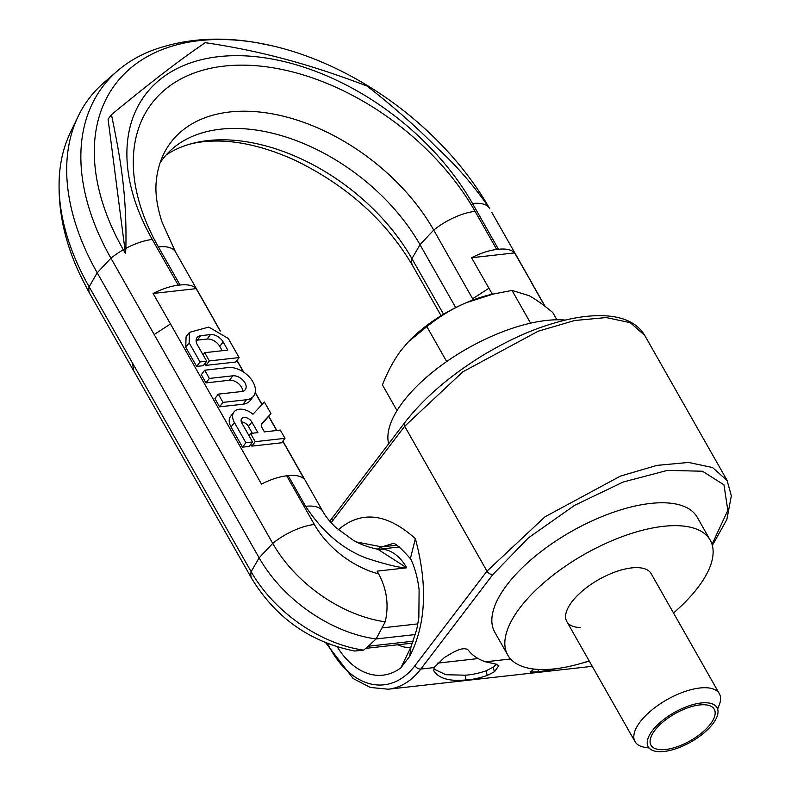 <?xml version="1.0" encoding="UTF-8"?>
<svg xmlns="http://www.w3.org/2000/svg" width="791" height="791" viewBox="0 0 791 791"><rect width="100%" height="100%" fill="white"/><g stroke="black" fill="none" stroke-linecap="round" stroke-linejoin="round"><path stroke-width="1.19" d="M712.038 544.366L727.819 510.373L723.973 484.853L702.487 471.228L667.446 470.378L623.189 482.026L574.691 505.281L528.497 537.811L492.852 574.533L420.812 669.067A96.996 62.093 83.6 0 1 388.322 689.208L592.241 666.319M433.903 670.976L434.14 671.351C439.351 678.678 449.96 681.535 465.968 679.944C471.92 679.706 479.03 678.203 487.276 675.445L494.513 671.707L498.814 665.696L495.917 664.094L485.516 661.8C478.011 659.259 472.296 655.393 468.381 650.212C465.583 647.681 460.451 648.442 452.966 652.476L444.265 657.588L434.17 667.564L433.775 670.61M507.773 655.096A116.406 49.754 150.4 0 1 547.599 579.585A116.406 49.754 150.4 0 1 663.293 526.341A116.406 49.754 -29.6 0 1 710.189 540.105L697.197 517.225A116.406 49.754 -29.6 0 0 650.291 503.462A116.406 49.754 150.4 0 0 534.607 556.716A116.406 49.754 150.4 0 0 494.78 632.217L507.773 655.096A116.406 49.754 150.4 0 0 554.679 668.85A116.406 49.754 -29.6 0 0 589.147 660.88M710.189 540.105A116.406 49.754 -29.6 0 1 673.497 612.966M649.075 747.979L644.883 747.327A48.498 20.724 150.4 0 1 635.035 741.651A48.498 20.724 150.4 0 1 651.636 710.189A48.498 20.724 150.4 0 1 699.837 688.002A48.498 20.724 -29.6 0 1 719.375 693.737L651.151 573.643A48.498 20.724 150.4 0 0 631.613 567.908A48.498 20.724 150.4 0 0 583.412 590.096A48.498 20.724 150.4 0 0 566.811 621.558A48.498 20.724 150.4 0 0 580.485 627.56M388.638 443.761A116.406 49.754 150.4 0 1 435.683 369.664A116.406 49.754 150.4 0 1 546.334 320.464A116.406 49.754 -29.6 0 1 565.338 320.078M589.275 661.098L578.992 663.995M562.638 667.713L538.414 671.806L537.969 669.404M534.133 669.077L530.148 672.132L538.414 671.806M496.55 664.203L492.981 667.278L486.04 670.837C478.337 673.418 471.357 674.871 465.098 675.188L445.916 674.723L433.745 668.998M545.82 669.502L548.133 669.324M337.263 646.959A82.452 52.779 -96.4 0 0 400.839 667.861L409.669 656.382C425.993 624.554 427.891 585.32 415.374 538.671L410.44 558.377L411.013 559.375C399.801 546.68 393.483 541.489 392.049 543.803L381.875 546.888L396.805 545.217M337.925 530.079C361.012 510.175 386.839 513.043 415.374 538.671M356.662 542.033L381.875 546.888L377.248 549.132M410.44 558.377C414.781 567.187 417.668 577.697 419.101 589.878L418.844 617.731L416.758 629.32L411.023 646.702L409.669 656.382M413.209 641.194L368.299 646.237L376.12 638.95L385.207 621.825C389.053 605.214 386.868 589.236 378.662 573.91L377.089 571.142L406.712 567.809L377.821 549.251M382.28 627.886L417.895 623.891M415.394 634.54L376.12 638.95A116.406 74.314 -142.7 0 1 259.132 557.843L97.214 272.806L89.136 286.787A248.503 158.655 -142.7 0 1 59.651 172.379C56.952 206.085 63.735 240.207 80.01 274.724L87.732 289.941A239.92 153.177 37.3 0 0 89.838 293.728A42.487 18.163 -29.6 0 1 89.136 286.787L251.143 571.675A112.737 71.981 -142.7 0 0 363.642 650.123L368.299 646.237M385.207 621.825A112.737 71.981 -142.7 0 1 272.717 543.377L154.176 334.514L170.49 323.974L261.495 484.092A42.684 18.242 -29.6 0 1 286.708 475.836L288.191 475.668A42.684 18.242 150.4 0 1 304.347 479.287L282.763 441.269M170.49 323.974L153.108 293.481A42.487 18.163 150.4 0 1 178.272 285.225L180.041 285.027A42.487 18.163 -29.6 0 1 196.148 288.646L214.974 321.561M533.431 285.818L514.605 252.902A42.487 18.163 -29.6 0 0 498.498 249.284L496.718 249.481A42.487 18.163 150.4 0 0 471.565 257.737L488.937 288.231L472.632 298.771L473.265 299.898M153.108 293.481L196.148 288.646M276.652 430.512L268.742 416.57M261.959 404.636L255.167 392.662M243.42 371.978L236.904 360.498M220.086 330.875L213.432 319.159M233.958 411.982L230.557 416.432A15.276 9.749 37.3 0 0 231.041 427.002L242.501 447.172L249.165 446.421L252.566 441.971L241.888 423.175A6.546 4.182 -142.7 0 1 241.68 418.647A6.546 4.182 -142.7 0 1 246.663 417.806A6.546 4.182 -142.7 0 1 251.884 422.048L257.886 432.618L250.549 433.438L255.226 441.675L284.997 438.333L280.321 430.096L264.402 431.886L261.999 427.664A6.11 3.906 -142.7 0 1 261.811 423.432A6.11 3.906 -142.7 0 1 261.969 423.244L270.977 413.634L264.392 402.046L252.962 414.237A15.276 9.749 37.3 0 0 233.958 411.982A15.276 9.749 37.3 0 0 234.443 422.552L245.892 442.723L252.566 441.971M252.309 433.241L248.493 426.507A6.546 4.182 37.3 0 0 241.324 421.89M250.796 444.295L251.835 446.124L281.606 442.782L284.997 438.333M261.277 424.807L270.977 413.634M218.306 394.145L214.915 398.605L219.591 406.831L243.064 404.201A20.467 13.071 37.3 0 0 250.203 400.523L253.595 396.064A20.467 13.071 37.3 0 0 249.62 377.317A20.467 13.071 37.3 0 0 228.184 367.568L204.701 370.208L209.378 378.444L232.861 375.804A9.986 6.377 -142.7 0 1 243.321 380.56A9.986 6.377 -142.7 0 1 245.269 389.716A9.986 6.377 -142.7 0 1 241.779 391.515L218.306 394.145L222.983 402.382L246.456 399.752A20.467 13.071 37.3 0 0 253.595 396.064M204.701 370.208L201.309 374.657L205.986 382.893L229.459 380.253L232.861 375.804M242.758 391.327A9.986 6.377 37.3 0 0 238.318 383.457A9.986 6.377 37.3 0 0 229.459 380.253M206.688 361.22L203.297 365.679L196.633 366.421L185.756 347.289L186.063 336.818L189.454 332.368L189.148 342.829L200.024 361.971L206.688 361.22L197.374 344.827A10.481 6.684 -142.7 0 1 197.048 337.579A10.481 6.684 -142.7 0 1 200.696 335.691L210.475 334.593A10.481 6.684 -142.7 0 1 223.151 341.93L227.788 350.097L204.681 352.687L209.358 360.923L239.129 357.581L228.253 338.439L208.755 327.079L189.454 332.368M222.212 350.72L219.76 346.389A10.481 6.684 37.3 0 0 207.084 339.052L197.305 340.15A10.481 6.684 37.3 0 0 196.109 340.387M204.918 363.544L205.967 365.373L235.738 362.031L239.129 357.581M154.176 334.514L110.928 258.192A248.503 158.655 37.3 0 1 117.365 70.992L103.74 82.818A252.2 161.018 37.3 0 0 78.091 116.465A252.2 161.018 37.3 0 0 97.214 272.806L110.928 258.192A42.487 18.163 150.4 0 1 123.327 249.778A239.92 153.177 -142.7 0 1 273.567 46.115A239.92 153.177 -142.7 0 1 489.688 208.666L489.006 207.618C473.591 185.282 456.209 165.299 436.859 147.68C417.114 127.519 393.819 106.953 366.965 85.992C311.259 64.842 262.642 51.168 205.255 42.674C178.855 60.571 149.993 82.946 111.452 114.675L108.07 119.125L125.453 253.515L123.327 249.778M178.272 285.225L152.277 239.475A42.487 18.163 150.4 0 0 125.878 248.374L125.453 253.515M125.878 248.374C126.936 195.189 120.657 158.981 111.452 114.675M273.567 46.115L257.055 42.744C219.374 36.149 184.61 38.64 152.762 50.219A248.503 158.655 37.3 0 0 117.365 70.992M532.946 284.809L491.814 212.393M531.888 283.405L544.811 306.176M492.328 294.193L488.937 288.231M514.605 252.902L471.565 257.737M496.718 249.481L475.065 211.355A207.39 132.404 -142.7 0 0 224.12 66.108A207.39 132.404 -142.7 0 0 158.388 246.901A42.487 18.163 -29.6 0 1 175.503 251.924L161.928 221.846C156.944 206.194 155.056 192.697 156.262 181.347A168.602 107.635 -142.7 0 1 163.49 154.453A168.602 107.635 -142.7 0 1 289.506 117.829A168.602 107.635 -142.7 0 1 433.715 230.072L472.632 298.771M455.715 307.57L420.001 244.686A164.904 105.282 37.3 0 0 172.468 148.728A164.904 105.282 37.3 0 0 160.059 162.946M443.553 314.225L411.923 258.667A168.602 107.635 37.3 0 0 182.859 146.454A168.602 107.635 37.3 0 0 166.12 154.996M363.642 650.123L354.684 651.023C310.309 642.144 276.049 618.078 251.894 578.824A42.684 18.242 150.4 0 1 251.143 571.675L259.132 557.843L272.717 543.377A42.684 18.242 -29.6 0 1 314.343 524.492A73.721 47.065 37.3 0 0 378.662 573.91M91.677 296.951L89.838 293.728M59.651 172.379A248.503 158.655 -142.7 0 1 70.3 132.74L78.091 116.465M242.501 447.172L245.892 442.723M251.835 446.124L255.226 441.675M248.928 435.564L250.549 433.438M219.591 406.831L222.983 402.382M205.986 382.893L209.378 378.444M205.967 365.373L209.358 360.923M203.05 354.823L204.681 352.687M196.633 366.421L200.024 361.971M530.603 323.163L512.014 290.426L529.1 295.676C535.616 299.225 543.496 304.832 552.751 312.504L556.884 319.782M397.023 410.598L382.439 384.91C387.936 371.009 394.244 359.371 401.353 349.988L408.898 341.208A82.452 35.239 -29.6 0 1 466.146 302.745A82.452 35.239 -29.6 0 1 491.211 294.45L512.014 290.426M408.383 341.752L426.853 326.634C439.47 316.509 452.561 308.539 466.146 302.745L494.286 293.748M446.688 361.546L426.853 326.634M719.375 693.737A48.498 20.724 -29.6 0 1 719.207 705.097L717.635 709.033M699.59 704.959A36.376 15.543 150.4 0 0 657.608 727.067A36.376 15.543 150.4 0 0 658.379 749.443A36.376 15.543 150.4 0 0 665.646 749.492A36.376 15.543 -29.6 0 0 714.125 717.783A36.376 15.543 -29.6 0 0 699.59 704.959M701.083 702.991A39.58 16.918 150.4 0 0 661.751 721.105A39.58 16.918 150.4 0 0 648.205 746.773A39.58 16.918 150.4 0 0 664.153 751.45A39.58 16.918 150.4 0 0 703.486 733.346A39.58 16.918 150.4 0 0 717.032 707.678A39.58 16.918 150.4 0 0 701.083 702.991M510.6 658.982L485.516 661.8M434.17 667.564L420.812 669.067A4.855 3.095 -142.7 0 1 414.949 665.666A92.151 58.989 83.6 0 1 327.603 643.577M332.487 517.433A4.855 3.095 37.3 0 0 332.645 520.785L404.685 426.26L462.735 371.889L538.137 331.231L574.642 320.503L606.222 317.567L630.259 322.669L644.724 335.394L642.45 331.933C635.331 322.847 624.109 317.567 608.803 316.074C596.098 314.877 581.563 316.222 565.199 320.118C540.441 326.347 516.859 335.216 483.291 355.08C449.674 375.784 423.422 398.397 404.527 422.908L329.798 521.22M404.517 422.928A4.855 3.095 37.3 0 0 404.685 426.26L486.989 571.142L414.949 665.666M437.166 663.174L478.16 658.567M465.968 679.944L465.098 675.188M487.276 675.445L486.04 670.837M494.513 671.707L492.981 667.278M331.172 522.792A92.151 58.989 83.6 0 1 332.645 520.785M727.206 480.592L712.562 467.55L688.526 462.448L656.945 465.375L620.441 476.103L545.039 516.77L486.989 571.142A4.855 3.095 -142.7 0 0 492.852 574.533M397.903 644.754A58.198 37.256 -96.4 0 0 410.687 647.592M400.839 667.861L410.173 648.719M282.881 441.101L322.797 511.372A42.684 18.242 150.4 0 0 322.797 511.362A42.684 18.242 150.4 0 0 305.603 506.319C322.728 532.264 343.254 549.626 367.172 558.416C387.036 564.794 400.216 567.928 406.712 567.809A48.498 31.047 -96.4 0 0 378.671 549.3L399.633 546.957M305.603 506.319L288.191 475.668M286.708 475.836L314.343 524.492M158.388 246.901L180.041 285.027M498.498 249.284L472.514 203.534A209.714 133.887 37.3 0 0 218.741 56.645A209.714 133.887 37.3 0 0 152.277 239.475M472.514 203.534A42.487 18.163 -29.6 0 1 489.006 207.618M475.065 211.355A42.487 18.163 150.4 0 0 433.715 230.072L420.001 244.686L411.923 258.667A42.487 18.163 -29.6 0 0 412.684 265.717C386.038 220.699 347.012 185.648 295.597 160.543C269.434 148.609 245.081 142.143 222.528 141.134C206.5 140.59 193.281 142.36 182.859 146.454M133.699 370.771L132.502 362.96M231.041 427.002L234.443 422.552M248.493 426.507L251.884 422.048M243.064 404.201L246.456 399.752M219.76 346.389L223.151 341.93M207.084 339.052L210.475 334.593M197.305 340.15L200.696 335.691M185.756 347.289L189.148 342.829M325.793 642.856L353.142 678.53L370.346 687.458L388.322 689.208M712.345 545.464L726.86 519.509L731.349 495.779L727.028 480.266L644.724 335.394M411.023 646.702L409.916 649.164M365.59 648.383L412.467 643.123M532.877 284.849L545.137 306.433M378.671 549.3L378.058 549.3C369.09 547.55 360.825 544.524 353.251 540.243L335.582 527.3C329.56 521.378 325.299 516.058 322.797 511.362M214.42 320.592L220.353 331.034M237.013 360.36L243.727 372.185M255.216 392.405L262.088 404.498M268.861 416.412L276.85 430.482M214.49 320.553L175.503 251.924M133.284 370.04L251.894 578.824M133.214 370.079L91.825 297.218M441.091 315.718L412.684 265.717M635.035 741.651L566.811 621.558"/></g></svg>
